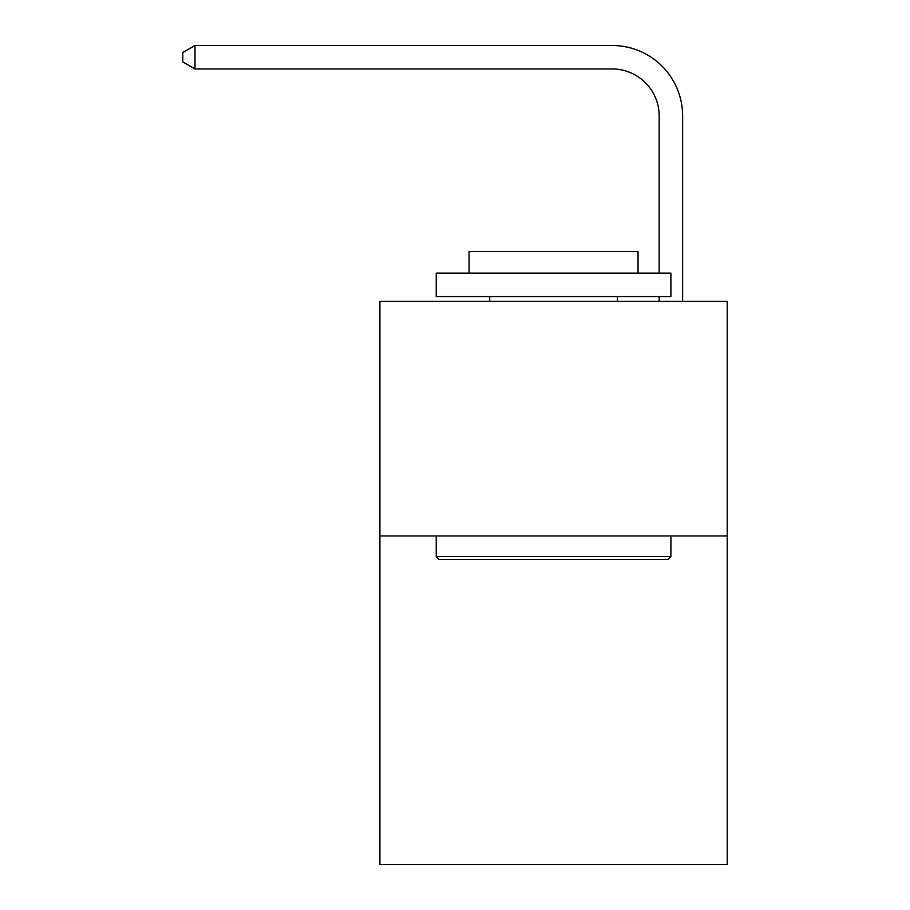 <?xml version="1.0" encoding="UTF-8"?>
<svg xmlns="http://www.w3.org/2000/svg" width="910" height="910" viewBox="0 0 910 910"><rect width="100%" height="100%" fill="white"/><g stroke="black" fill="none" stroke-linecap="round" stroke-linejoin="round"><path stroke-width="1.36" d="M727.215 535.956L727.215 864.5L379.902 864.5L379.902 301.29L727.215 301.29L727.215 535.956L379.902 535.956M659.159 273.125L659.159 115.9A46.933 46.933 175.7 0 0 612.225 68.967L194.99 68.967L194.99 45.5L612.225 45.5A70.4 70.4 -4.3 0 1 682.625 115.9L682.625 301.29M659.159 115.9A46.933 46.933 175.7 0 0 612.225 68.967A46.933 46.933 175.7 0 1 659.159 115.9A46.933 46.933 175.7 0 0 612.225 68.967A46.933 46.933 175.7 0 1 659.159 115.9A46.933 46.933 175.7 0 0 612.225 68.967A46.933 46.933 175.7 0 1 659.159 115.9A46.933 46.933 175.7 0 0 612.225 68.967A46.933 46.933 175.7 0 1 659.159 115.9A46.933 46.933 175.7 0 0 612.225 68.967A46.933 46.933 175.7 0 1 659.159 115.9A46.933 46.933 175.7 0 0 612.225 68.967A46.933 46.933 175.7 0 1 659.159 115.9A46.933 46.933 175.7 0 0 612.225 68.967A46.933 46.933 175.7 0 1 659.159 115.9A46.933 46.933 175.7 0 0 612.225 68.967A46.933 46.933 175.7 0 1 659.159 115.9A46.933 46.933 175.7 0 0 612.225 68.967A46.933 46.933 175.7 0 1 659.159 115.9A46.933 46.933 175.7 0 0 612.225 68.967A46.933 46.933 175.7 0 1 659.159 115.9A46.933 46.933 175.7 0 0 612.225 68.967A46.933 46.933 175.7 0 1 659.159 115.9A46.933 46.933 175.7 0 0 612.225 68.967A46.933 46.933 175.7 0 1 659.159 115.9A46.933 46.933 175.7 0 0 612.225 68.967M439.041 559.434L436.231 556.613L670.897 556.613L668.077 559.434L439.041 559.434M670.897 273.125L670.897 296.592L436.231 296.592L436.231 273.125L670.897 273.125M469.082 273.125L469.082 251.535L638.046 251.535L638.046 273.125M670.897 535.956L670.897 556.613M436.231 535.956L436.231 556.613M617.389 296.592L617.389 301.29M489.728 296.592L489.728 301.29M659.159 301.29L659.159 296.592M194.99 68.967L182.785 61.925L182.785 52.541L194.99 45.5"/></g></svg>
